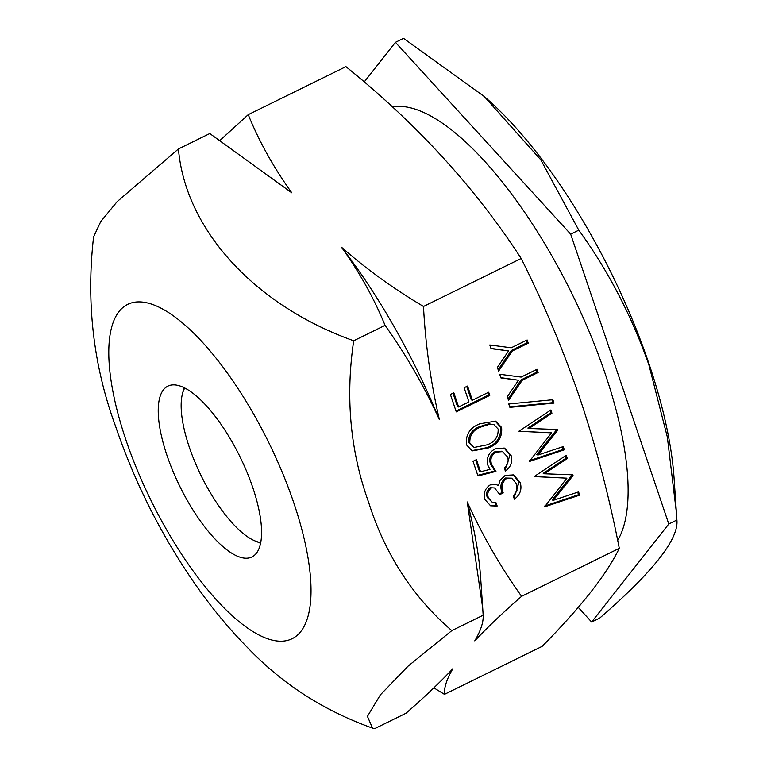 <?xml version="1.0" encoding="UTF-8"?>
<svg xmlns="http://www.w3.org/2000/svg" width="767" height="767" viewBox="0 0 767 767"><rect width="100%" height="100%" fill="white"/><g stroke="black" fill="none" stroke-linecap="round" stroke-linejoin="round"><path stroke-width="1.15" d="M178.443 148.942L209.794 133.544L291.776 192.795C273.694 167.618 259.179 141.569 248.24 114.657L345.927 66.652C417.219 124.273 475.636 188.212 521.177 258.479C543.813 303.588 563.419 350.298 579.996 398.61C596.151 446.998 609.257 496.901 619.295 548.328L521.598 596.333C500.583 566.918 482.462 535.462 467.247 501.973L482.702 607.991L483.162 615.22L451.811 630.618C412.934 597.196 385.216 554.464 368.668 502.443C350.308 451.389 345.313 397.498 353.702 340.769C254.596 305.429 185.288 229.486 178.443 148.942L117.121 201.673L100.745 221.586L93.584 236.917C86.029 302.946 93.44 366.31 115.827 426.989C136.104 486.22 164.215 540.965 200.168 591.242C214.549 611.222 230.033 629.697 246.638 646.667C281.508 683.502 323.473 710.645 372.532 728.113L367.441 716.368L380.346 694.883L408.092 666.139L451.811 630.618M392.436 106.929A247.952 87.371 63.8 0 1 605.153 373.663A247.952 87.371 63.8 0 1 617.684 540.409M252.755 487.467A95.194 33.547 63.8 0 1 251.892 556.986A95.194 33.547 63.8 0 1 167.053 455.617A95.194 33.547 63.8 0 1 167.925 386.108A95.194 33.547 63.8 0 1 252.755 487.467M126.076 440.392A186.237 65.617 63.8 0 1 153.467 304.796A186.237 65.617 63.8 0 1 293.742 502.701A186.237 65.617 63.8 0 1 266.35 638.297A186.237 65.617 63.8 0 1 126.076 440.392M395.427 42.338L403.528 38.35L484.265 96.498L488.291 100.055A277.855 97.908 63.8 0 1 648.959 363.75A277.855 97.908 63.8 0 1 674.078 478.177L676.897 520.026C678.872 539.048 653.158 571.722 599.756 618.058L591.645 622.037L668.786 524.005L570.677 234.156L395.427 42.338L364.229 81.973M484.265 96.498L540.754 159.776L578.788 230.167C608.078 270.521 631.442 315.381 648.872 364.766L667.328 437.037L676.436 512.797M488.684 392.225L489.777 395.427L456.279 411.879L450.392 394.487L453.834 392.8L458.637 406.989L468.934 401.927L464.131 387.738L467.573 386.05L472.376 400.24L488.684 392.225M521.177 258.479L423.489 306.474C393.279 288.497 365.955 268.747 341.507 247.223C359.589 272.41 374.104 298.449 385.053 325.361C406.069 354.776 424.189 386.223 439.405 419.722C430.805 382.695 425.503 344.949 423.489 306.474M385.053 325.361L353.702 340.769M479.854 423.787L495.607 421.121L501.618 427.468C502.433 437.554 497.917 444.409 488.071 448.043L472.156 450.919L466.413 444.764C465.521 434.582 469.998 427.593 479.854 423.787M495.952 471.398L477.975 475.962L473.018 461.312L476.451 459.625L480.564 471.772L490.017 469.366L487.946 465.483C486.134 458.11 488.521 452.568 495.099 448.868L504.581 448.12L511.11 455.512C512.749 461.955 510.832 467.132 505.357 471.053L504.274 467.841C507.744 464.955 508.857 461.341 507.62 457.017L502.567 451.629L496.057 452.127C491.426 454.994 489.931 459.069 491.58 464.371L495.952 471.398L494.83 470.976L477.755 475.319M491.225 488.138C487.985 490.64 487.045 493.9 488.397 497.898L492.356 502.347L496.076 502.826L497.16 506.038L490.631 505.817L484.984 499.624C483.22 493.421 484.945 488.521 490.151 484.926L496.239 484.485L498.454 485.703L499.998 480.43L505.232 475.377L513.583 474.917L520.218 482.424C522.135 489.269 520.189 494.859 514.379 499.183L513.286 495.971L516.977 490.909L516.766 484.054L511.675 478.177L506.603 478.445C501.963 482.261 500.841 487.083 503.238 492.903L499.806 494.59L494.61 487.956L490.103 487.716C486.863 490.228 485.923 493.478 487.275 497.476L488.397 497.898M528.233 343.165L512.318 350.989L498.617 371.065L497.371 367.393L508.588 350.941L491.024 348.649L489.787 344.977L511.225 347.787L527.15 339.963L528.233 343.165L527.111 342.753L511.196 350.577L512.318 350.989M538.146 372.455L522.231 380.279L508.531 400.355L507.284 396.692L518.502 380.231L500.937 377.939L499.701 374.267L521.148 377.076L537.063 369.253L538.146 372.455L537.025 372.043L521.109 379.866L522.231 380.279M554.023 403.097L509.902 407.363L508.761 403.979L552.882 399.722L554.023 403.097L552.902 402.675L509.729 406.855M537.935 455.042L563.237 446.586L564.33 449.807L529.24 461.552L551.578 432.856L518.962 431.188L550.85 409.99L551.943 413.212L529 428.465L557.465 429.51L557.705 430.239L537.935 455.042L536.814 454.62L556.583 429.817L557.705 430.239M553.266 500.352L578.577 491.896L579.67 495.127L544.58 506.862L566.918 478.167L534.302 476.499L566.19 455.301L567.283 458.522L544.34 473.776L572.796 474.831L573.045 475.55L553.266 500.352L552.144 499.94L571.923 475.128L573.045 475.55M619.295 548.328C606.448 574.675 580.734 607.359 542.144 646.36L444.457 694.356C444.045 687.462 446.854 678.9 452.866 668.699C440.009 682.381 424.391 697.232 406.011 713.243L374.66 728.65L372.532 728.113M248.24 114.657L220.378 140.054M433.873 687.855L444.457 694.356M483.162 615.22C483.565 622.114 480.765 630.675 474.754 640.876C487.611 627.195 503.219 612.344 521.598 596.333M467.247 501.973A284.087 100.103 63.8 0 1 480.688 578.462L482.702 607.991M341.507 247.223A284.087 100.103 63.8 0 1 439.405 419.722M290.626 191.769A284.087 100.103 63.8 0 1 290.731 191.865A284.087 100.103 63.8 0 1 291.776 192.795M578.251 607.378L591.645 622.037M676.897 520.026L668.786 524.005M578.788 230.167L570.677 234.156M487.85 392.637L488.656 395.015L489.777 395.427M488.656 395.015L456.001 411.054M452.99 393.212L457.515 406.577L458.637 406.989M466.729 386.463L471.254 399.828L472.376 400.24M495.041 420.939L500.496 427.046L501.618 427.468M500.496 427.046C501.311 437.132 496.795 443.997 486.949 447.631L488.071 448.043M486.949 447.631L471.619 450.699M493.958 424.64L488.684 423.796L479.806 426.586C472.146 429.395 468.436 434.716 468.685 442.559L474.159 447.449L486.968 444.85C494.725 442.195 498.454 436.931 498.147 429.05L493.958 424.64L489.806 424.209L480.928 426.998C473.268 429.808 469.557 435.138 469.807 442.971L474.159 447.449M468.685 442.559L469.807 442.971M479.806 426.586L480.928 426.998M488.684 423.796L489.806 424.209M475.607 460.037L479.442 471.35L480.564 471.772M504.015 447.928L509.988 455.099L511.11 455.512M509.988 455.099L505.022 470.066M502.567 451.629L501.445 451.217L494.936 451.715L496.057 452.127M494.936 451.715C490.305 454.572 488.809 458.656 490.458 463.958L491.58 464.371M490.458 463.958L494.83 470.976M487.275 497.476L492.356 502.347M495.099 502.826L496.038 505.616L497.16 506.038M496.038 505.616L490.103 505.597M495.683 484.293L498.454 485.703M513.008 474.725L519.096 482.002L520.218 482.424M519.096 482.002L514.034 498.167M511.675 478.177L505.482 478.023L506.603 478.445M505.482 478.023C500.841 481.839 499.72 486.661 502.117 492.491L503.238 492.903M502.117 492.491L499.499 493.775M494.61 487.956L490.103 487.716M511.196 350.577L498.147 369.684M490.928 348.362L508.588 350.941M526.306 340.375L527.111 342.753M521.109 379.866L508.061 398.984M500.851 377.652L518.502 380.231M536.219 369.665L537.025 372.043M551.933 399.808L552.902 402.675M562.355 446.883L563.208 449.395L564.33 449.807M563.208 449.395L529.393 460.708M518.991 431.275L551.578 432.856M550.054 410.527L550.821 412.79L551.943 413.212M550.821 412.79L527.878 428.053L529 428.465M577.695 492.193L578.548 494.705L579.67 495.127M578.548 494.705L544.733 506.019M534.331 476.585L566.918 478.167M565.384 455.838L566.161 458.1L567.283 458.522M566.161 458.1L543.218 473.364L544.34 473.776M184.09 387.613A93.449 32.923 -116.2 0 0 184.042 387.795L182.488 393.701A88.464 31.169 -116.2 0 0 189.344 447.286A88.464 31.169 -116.2 0 0 254.778 540.812A88.464 31.169 -116.2 0 0 260.713 542.518M184.77 387.958A88.464 31.169 -116.2 0 0 182.488 393.701M254.778 540.812L260.406 543.199A93.449 32.923 -116.2 0 0 260.569 543.266"/></g></svg>

